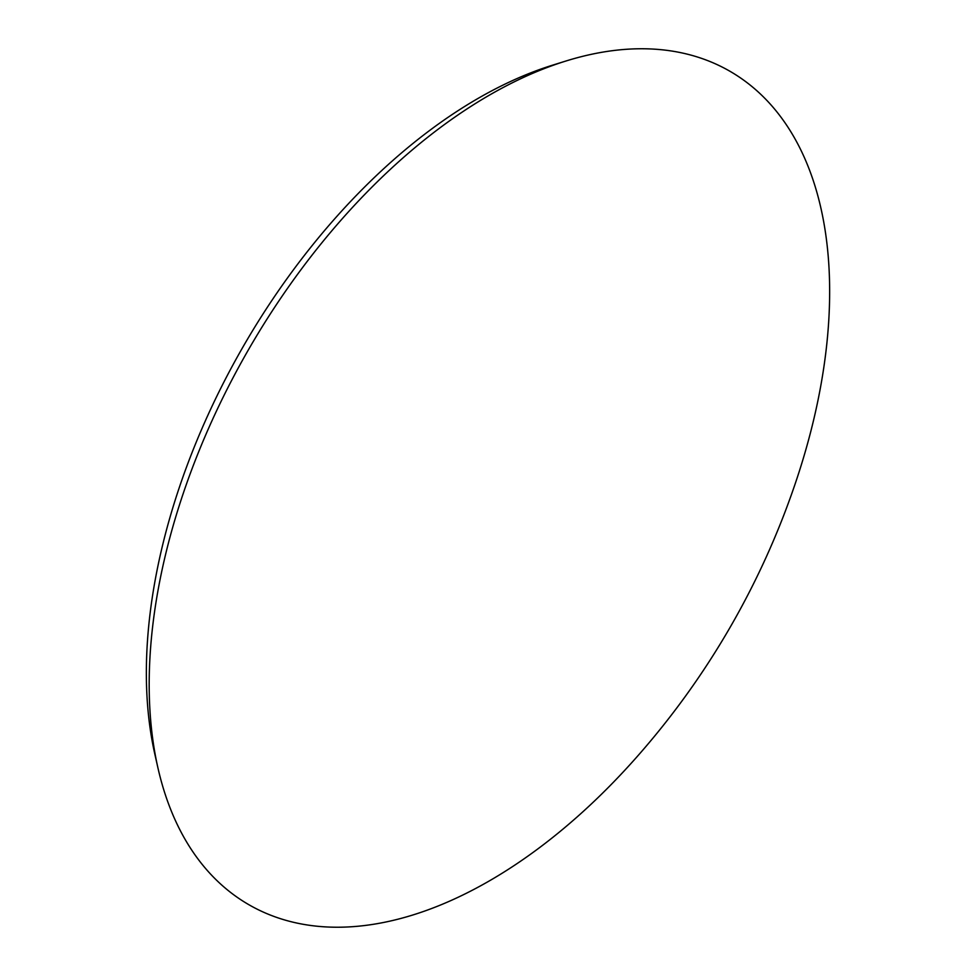 <?xml version="1.0" encoding="UTF-8"?>
<svg xmlns="http://www.w3.org/2000/svg" width="976" height="976" viewBox="0 0 976 976"><rect width="100%" height="100%" fill="white"/><g stroke="black" fill="none" stroke-linecap="round" stroke-linejoin="round"><path stroke-width="1.46" d="M157.868 767.612L154.818 754.082A469.139 270.852 -60 0 1 146.351 672.976A469.139 270.852 -60 0 1 552.538 65.185L565.787 61.061A481.168 277.806 -60 0 1 796.44 480.046A801.943 801.943 0 0 1 636.047 757.852A481.168 277.806 -60 0 1 157.868 767.612A481.168 277.806 -60 0 1 149.182 684.432A481.168 277.806 -60 0 1 565.787 61.061"/></g></svg>
